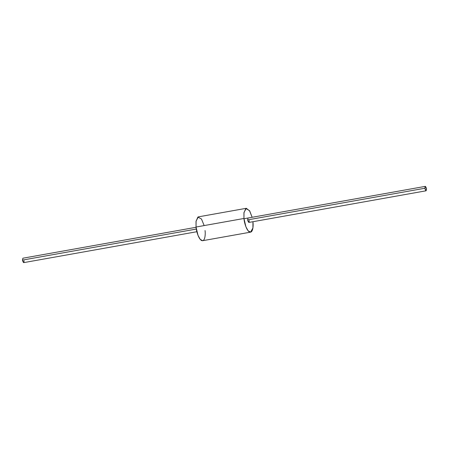 <?xml version="1.0" encoding="UTF-8"?>
<svg xmlns="http://www.w3.org/2000/svg" width="449" height="449" viewBox="0 0 449 449"><rect width="100%" height="100%" fill="white"/><g stroke="black" fill="none" stroke-linecap="round" stroke-linejoin="round"><path stroke-width="0.67" d="M196.073 227.289L22.893 258.209L22.45 260.1L196.314 229.057L22.45 260.1L23.679 262.637L196.864 231.718M248.061 218.006L247.618 219.898L424.877 188.249L425.321 186.363L426.55 188.9L426.107 190.791L424.877 188.249L247.618 219.898L248.847 222.44L249.29 220.549C249.004 222.94 248.443 222.721 247.618 219.898L249.128 219.628M24.123 260.751C23.836 263.136 23.275 262.923 22.45 260.1L23.96 259.831M426.55 188.9C425.725 186.077 425.164 185.864 424.877 188.249C425.703 191.072 426.264 191.291 426.55 188.9M246.327 208.297L198.419 216.85L196.084 221.003L196.045 227.026L243.953 218.472L243.992 212.45L246.327 208.297L249.751 211.041L252.136 217.282L249.492 210.609L245.833 208.476L243.936 212.888L243.953 218.472L196.045 227.026L198.003 235.343L200.198 239.339L202.673 240.703L250.581 232.15L248.106 230.786L245.912 226.79L243.953 218.472C244.127 221.862 246.327 230.584 249.678 232.043C252.989 233.177 253.494 225.499 252.955 221.974L252.916 227.997L250.581 232.15M205.047 230.528C205.586 234.052 205.081 241.73 201.769 240.597C198.419 239.137 196.219 230.416 196.045 227.026L196.017 221.497L197.869 217.069L201.478 219.005L204.166 225.578M243.981 218.736L425.321 186.363M248.847 222.44L426.107 190.791"/></g></svg>
